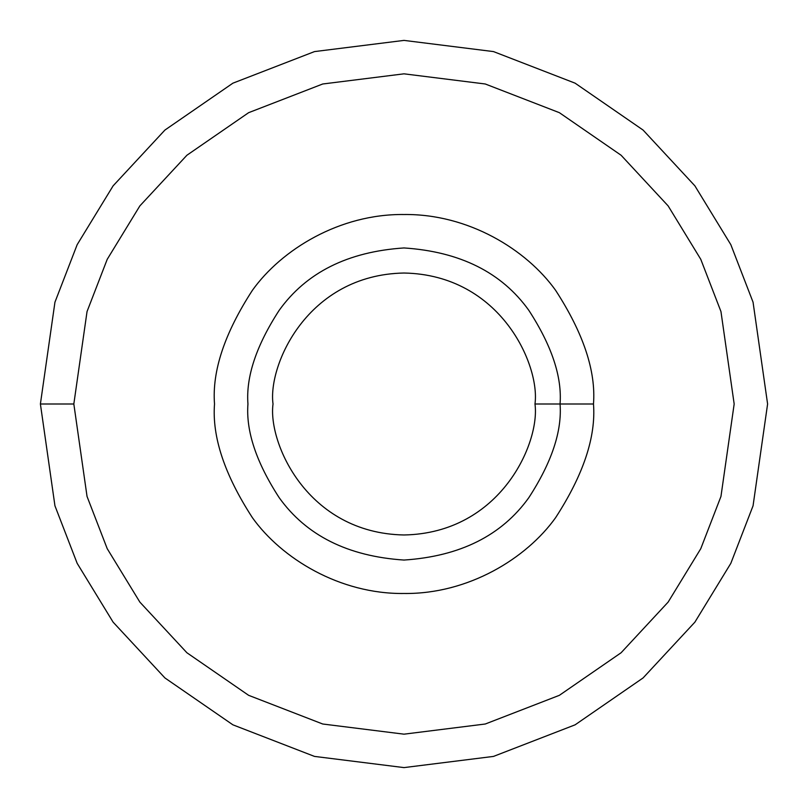 <?xml version="1.0" encoding="UTF-8"?>
<svg xmlns="http://www.w3.org/2000/svg" width="808" height="808" viewBox="0 0 808 808"><rect width="100%" height="100%" fill="white"/><g stroke="black" fill="none" stroke-linecap="round" stroke-linejoin="round"><path stroke-width="1.21" d="M40.4 404L54.944 302.192L77.164 244.673L113.12 185.84L164.923 130.058L232.896 83.173L314.494 51.591L404 40.4L493.506 51.591L575.104 83.173L643.077 130.058L694.88 185.84L730.836 244.673L753.056 302.192L767.6 404L753.056 505.808L730.836 563.327L694.88 622.16L643.077 677.942L575.104 724.827L493.506 756.409L404 767.6L314.494 756.409L232.896 724.827L164.923 677.942L113.12 622.16L77.164 563.327L54.944 505.808L40.4 404L54.944 505.808L77.164 563.327L113.12 622.16L164.923 677.942L232.896 724.827L314.494 756.409L404 767.6L493.506 756.409L575.104 724.827L643.077 677.942L694.88 622.16L730.836 563.327L753.056 505.808L767.6 404L753.056 302.192L730.836 244.673L694.88 185.84L643.077 130.058L575.104 83.173L493.506 51.591L404 40.4L314.494 51.591L232.896 83.173L164.923 130.058L113.12 185.84L77.164 244.673L54.944 302.192L40.4 404L73.831 404L87.042 496.445L107.222 548.683L139.865 602.101L186.901 652.753L248.632 695.324L322.725 724.008L404 734.169L485.275 724.008L559.368 695.324L621.1 652.753L668.135 602.101L700.778 548.683L720.958 496.445L734.169 404L720.958 311.555L700.778 259.317L668.135 205.899L621.1 155.247L559.368 112.676L485.275 83.992L404 73.831L322.725 83.992L248.632 112.676L186.901 155.247L139.865 205.899L107.222 259.317L87.042 311.555L73.831 404L87.042 311.555L107.222 259.317L139.865 205.899L186.901 155.247L248.632 112.676L322.725 83.992L404 73.831L485.275 83.992L559.368 112.676L621.1 155.247L668.135 205.899L700.778 259.317L720.958 311.555L734.169 404L720.958 496.445L700.778 548.683L668.135 602.101L621.1 652.753L559.368 695.324L485.275 724.008L404 734.169L322.725 724.008L248.632 695.324L186.901 652.753L139.865 602.101L107.222 548.683L87.042 496.445L73.831 404L40.4 404M593.486 404C596.021 436.936 583.386 474.831 555.591 517.696C526.513 558.389 468.327 594.244 404 593.486C339.673 594.244 281.487 558.389 252.409 517.696C224.614 474.831 211.979 436.936 214.514 404C211.979 371.064 224.614 333.169 252.409 290.304C281.487 249.611 339.673 213.756 404 214.514C468.327 213.756 526.513 249.611 555.591 290.304C583.386 333.169 596.021 371.064 593.486 404C596.021 371.064 583.386 333.169 555.591 290.304C526.513 249.611 468.327 213.756 404 214.514C339.673 213.756 281.487 249.611 252.409 290.304C224.614 333.169 211.979 371.064 214.514 404C211.979 436.936 224.614 474.831 252.409 517.696C281.487 558.389 339.673 594.244 404 593.486C468.327 594.244 526.513 558.389 555.591 517.696C583.386 474.831 596.021 436.936 593.486 404L534.977 404C540.239 365.691 500.95 274.811 404 273.023C307.05 274.811 267.761 365.691 273.023 404C267.761 442.309 307.05 533.189 404 534.977C500.95 533.189 540.239 442.309 534.977 404C540.239 442.309 500.95 533.189 404 534.977C307.05 533.189 267.761 442.309 273.023 404C267.761 365.691 307.05 274.811 404 273.023C500.95 274.811 540.239 365.691 534.977 404L593.486 404M247.945 404C245.864 431.129 256.267 462.338 279.154 497.637C306.252 535.502 347.874 556.318 404 560.055C460.126 556.318 501.748 535.502 528.846 497.637C551.733 462.338 562.136 431.129 560.055 404C562.136 376.871 551.733 345.662 528.846 310.363C501.748 272.498 460.126 251.682 404 247.945C347.874 251.682 306.252 272.498 279.154 310.363C256.267 345.662 245.864 376.871 247.945 404"/></g></svg>
